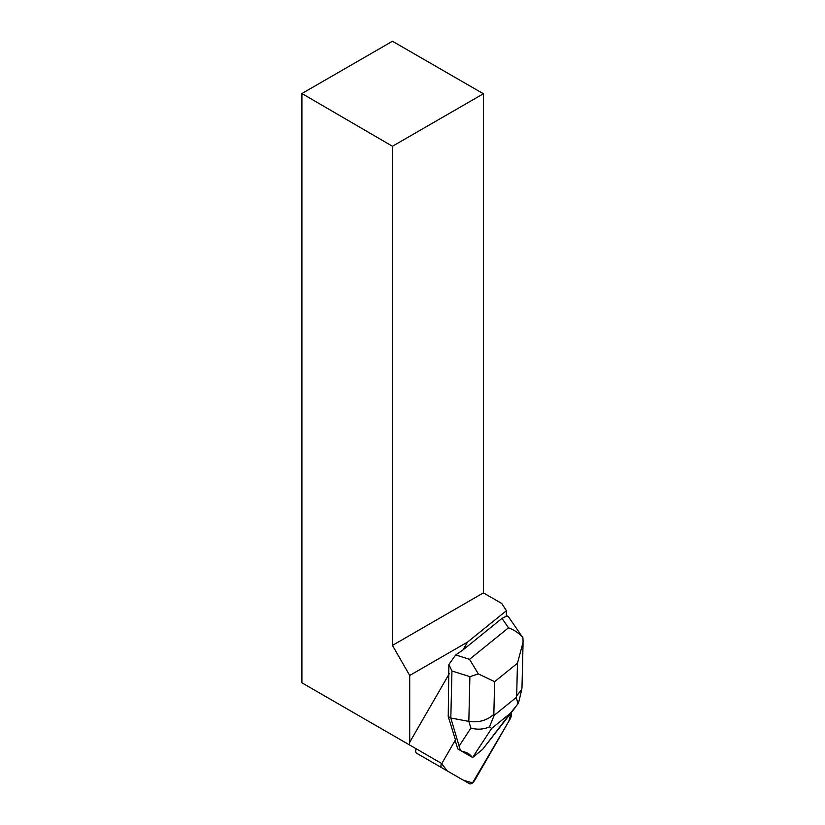 <?xml version="1.0" encoding="UTF-8"?>
<svg xmlns="http://www.w3.org/2000/svg" width="825" height="825" viewBox="0 0 825 825"><rect width="100%" height="100%" fill="white"/><g stroke="black" fill="none" stroke-linecap="round" stroke-linejoin="round"><path stroke-width="1.24" d="M416.543 753.173L469.497 783.75A6.157 2.815 120 0 0 475.014 779.831L509.902 719.41A6.157 2.815 120 0 0 510.995 713.099L508.87 721.194L472.55 782.853L463.516 780.295L447.212 770.88L441.406 763.352A6.157 2.815 120 0 0 441.818 767.766L416.543 753.173A6.157 2.815 -60 0 1 416.13 748.76L416.13 748.76M444.252 769.178A6.157 2.815 -60 0 1 444.221 769.158L469.497 783.75L444.221 769.158M392.452 146.262L301.909 93.524L392.452 41.25L483.398 93.751L392.452 146.262L392.452 645.398L409.716 675.469L467.538 642.077L463.011 649.925L455.709 654.937L469.549 659.33L478.335 673.901L494.629 681.687L493.845 714.347C486.977 720.472 478.644 722.813 468.827 721.38L469.899 676.675L451.945 670.972L448.872 664.486L448.233 716.533L455.452 739.891L443.056 761.372A6.157 2.826 -60 0 0 442.004 763.692L409.478 744.913L409.716 742.232L449.254 673.747M409.716 675.469L409.716 742.232M463.011 649.925L502.002 618.379L506.313 616.244L506.426 610.706L501.765 603.488L483.398 592.886L483.398 93.751M392.452 645.398L483.398 592.886M467.538 642.077L506.426 610.706M301.909 93.524L301.909 682.811L409.478 744.913M451.945 670.972L450.821 718.028L448.233 716.533M455.132 740.438L457.751 748.904L460.371 750.42L450.821 718.028L468.827 721.38L470.9 728.093C477.427 729.836 483.636 729.424 489.524 726.856L494.154 715.347L516.306 697.424L517.956 703.859L510.221 713.398L491.618 728.444L489.524 726.856M448.872 664.486L455.709 654.937M506.333 615.656L508.252 616.45L522.72 637.477M523.05 643.397L521.988 687.689L521.761 689.401L516.677 695.887L517.461 663.217L523.091 642.128L522.926 637.828C519.09 633.198 514.274 629.867 508.489 627.825L502.002 618.379M461.526 751.09L471.642 756.927C470.456 754.349 467.084 752.4 461.526 751.09L460.371 750.42M515.553 707.159L482.615 749.378L472.632 757.494L471.642 756.927M469.899 676.675L478.335 673.901M518.894 701.436L517.956 703.859M469.549 659.33L508.489 627.825M493.845 714.347L494.154 715.347M516.306 697.424L516.677 695.887M517.461 663.217L494.629 681.687M459.381 745.697L470.9 728.093M482.615 749.378L510.221 713.398M491.618 728.444L472.601 757.474M518.925 701.312L521.761 689.401"/></g></svg>
